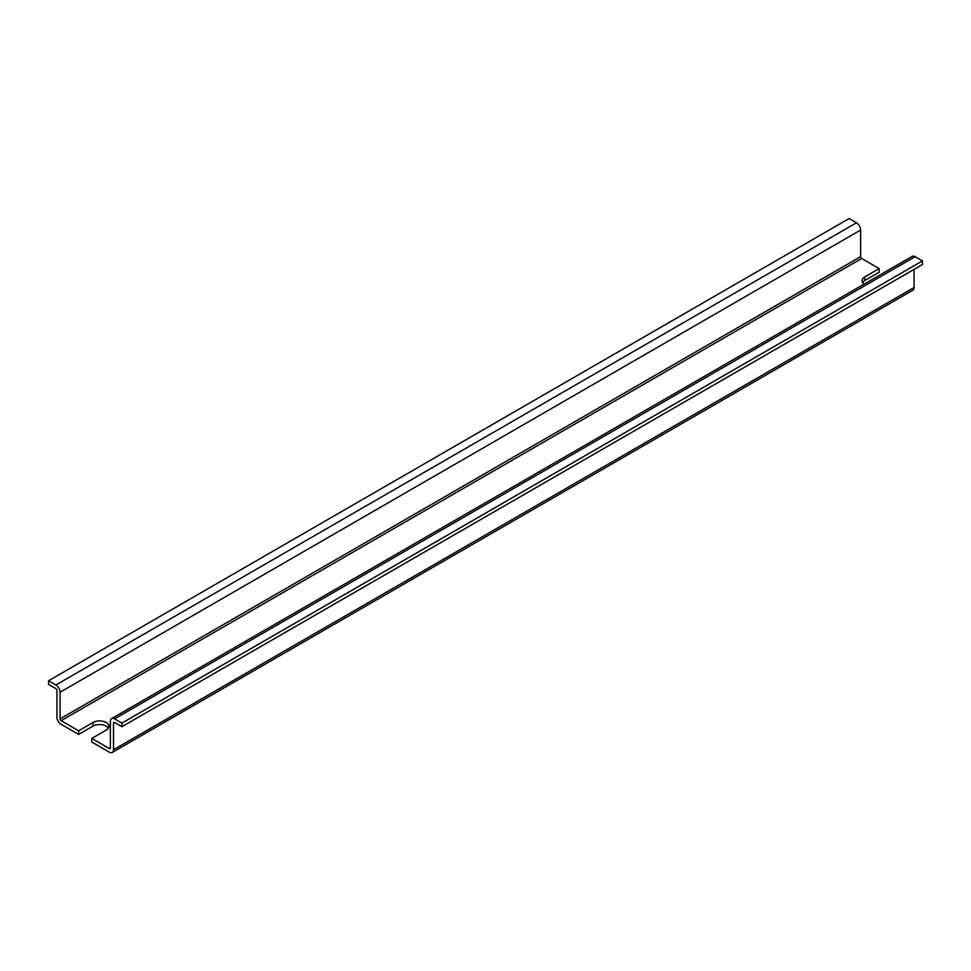 <?xml version="1.0" encoding="UTF-8"?>
<svg xmlns="http://www.w3.org/2000/svg" width="971" height="971" viewBox="0 0 971 971"><rect width="100%" height="100%" fill="white"/><g stroke="black" fill="none" stroke-linecap="round" stroke-linejoin="round"><path stroke-width="1.46" d="M91.82 738.409L91.82 742.038L109.322 752.149A5.923 3.423 -120 0 0 112.284 752.44A5.923 3.423 -120 0 0 113.522 749.721L113.522 723.104A1.481 0.85 -120 0 1 113.825 722.424A1.481 0.85 -120 0 1 114.566 722.497L121.897 726.733L922.45 264.537L922.45 260.908L121.897 723.104L114.566 718.868A5.923 3.423 -120 0 0 111.604 718.576A5.923 3.423 -120 0 0 110.378 721.295L110.378 747.913L109.322 748.52L91.82 738.409L106.179 730.119A9.334 5.389 0 0 0 108.91 726.308A9.334 5.389 0 0 0 103.157 721.332A9.334 5.389 0 0 0 92.973 722.497L78.627 730.787L78.627 734.416L92.973 726.126A9.334 5.389 180 0 1 108.376 728.129M864.166 284.09A9.334 5.389 0 0 1 862.09 280.692A9.334 5.389 0 0 1 864.821 276.881L879.18 268.591L861.678 258.492L61.124 720.688L78.627 730.787M60.081 718.868L60.081 692.25A5.923 3.423 -120 0 0 55.881 684.992L48.55 680.756L849.103 218.56L856.434 222.796A5.923 3.423 -120 0 1 860.622 230.054L860.622 256.672L60.081 718.868A1.481 0.85 -120 0 0 61.124 720.688M48.55 680.756L48.55 684.385L55.881 688.621A1.481 0.85 -120 0 1 56.937 690.442L56.937 717.059A5.923 3.423 -120 0 0 61.124 724.317L78.627 734.416M879.18 268.591L879.18 272.22L864.821 280.51A9.334 5.389 0 0 0 862.624 282.512M860.622 256.672A1.481 0.85 -120 0 0 861.678 258.492M922.45 260.908L915.119 256.672A5.923 3.423 -120 0 0 912.157 256.38L111.604 718.576M112.284 752.44L912.837 290.244A5.923 3.423 -120 0 0 914.063 287.525L914.063 269.38M121.897 726.733L121.897 723.104M109.322 748.52A1.481 0.85 -120 0 0 110.063 748.592A1.481 0.85 -120 0 0 110.378 747.913M92.973 722.497L92.973 726.126M860.622 230.054L60.081 692.25M856.434 222.796L55.881 684.992M915.119 256.672L114.566 718.868M114.566 722.497L113.522 723.104M914.063 287.525L113.522 749.721M864.821 276.881L864.821 280.51"/></g></svg>
